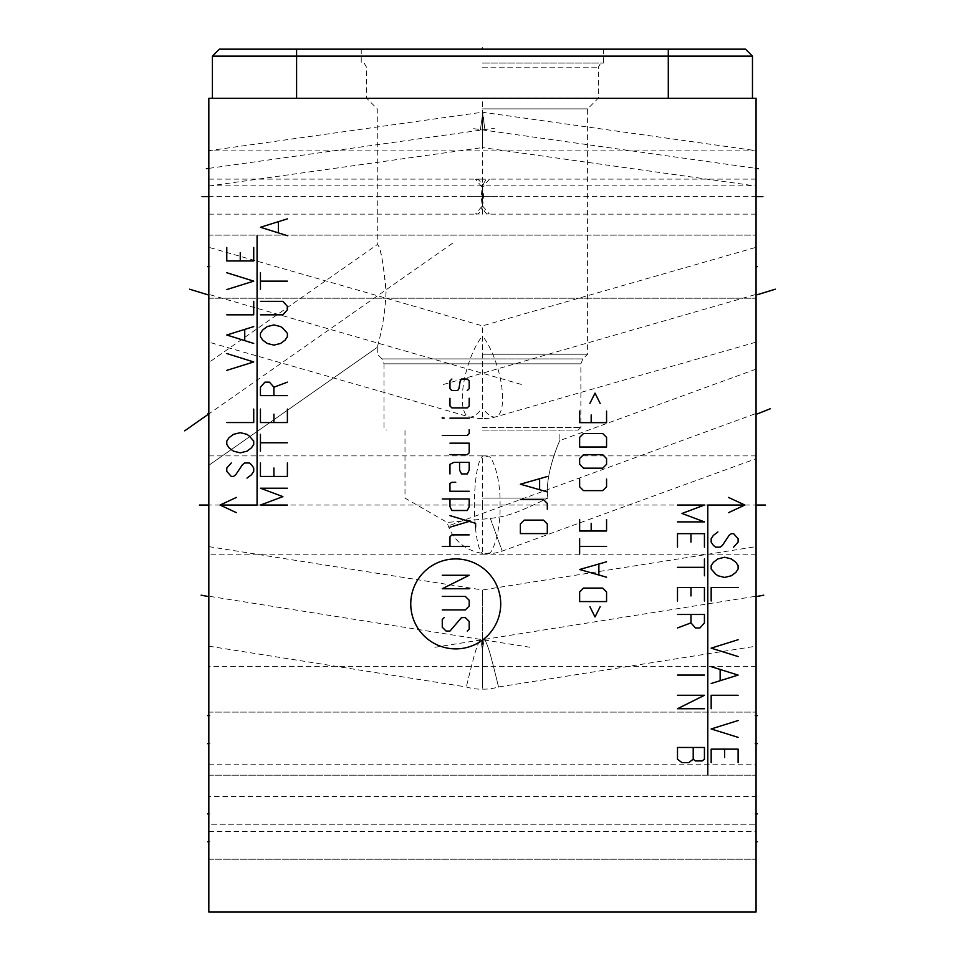 <?xml version="1.0" encoding="UTF-8"?>
<svg xmlns="http://www.w3.org/2000/svg" width="960" height="960" viewBox="0 0 960 960"><rect width="100%" height="100%" fill="white"/><g stroke="black" fill="none" stroke-linecap="round" stroke-linejoin="round"><path stroke-width="0.72" stroke-dasharray="4.8 3.6" d="M219.372 49.164L745.512 49.164M482.436 49.164L603.648 49.164L482.436 49.164L482.436 50.328M482.436 63.084L603.648 63.084L482.436 63.084M482.436 67.164L598.38 67.164L482.436 67.164M482.436 98.1L598.38 98.1L482.436 98.1M482.436 108.876L587.604 108.876L482.436 108.876M482.436 354.216L587.604 354.216L482.436 354.216M364.152 63.084L366.504 67.164L366.504 98.1L377.28 108.876L377.28 244.584C380.016 245.592 382.944 260.304 386.064 288.708C385.62 323.28 375.768 351.48 377.28 347.34C375.96 350.64 384.624 326.712 386.052 292.44C383.316 261.624 380.4 245.676 377.28 244.584L208.824 362.544L208.824 465.3L208.824 362.544M482.436 427.38L580.872 427.38L482.436 427.38M482.436 430.08L578.172 430.08L482.436 430.08M482.436 498.096L547.92 498.096C543.912 474.096 561.888 435.492 559.884 440.532C561.888 435.492 543.912 474.084 547.92 498.096L482.436 498.096M756.06 458.7L756.06 369.132L756.06 458.7L502.224 551.1A42.084 42.084 0 0 1 447.18 522.444L490.344 518.448C507.72 516.132 515.256 513.852 547.92 498.096C513.972 514.5 507.072 516.156 490.344 518.448L447.18 522.444L405 498.096L405 430.08M756.06 369.132L559.884 440.532L559.884 430.08M756.06 98.328L756.06 912L208.824 912L208.824 98.328L756.06 98.328M756.06 266.664L756.06 298.212L756.06 235.128L756.06 298.212L756.06 266.664L754.872 266.664L756.06 266.664M756.06 743.652L756.06 712.116L756.06 775.188L756.06 712.116L756.06 775.188L756.06 743.652L754.872 743.652L756.06 743.652M756.06 186.036L756.06 150.672L756.06 186.036L482.436 147.576L482.436 129.9L480.384 129.9L482.436 115.248L482.436 129.9L484.956 129.9L482.472 112.212L208.824 150.672L208.824 186.036L208.824 150.672M754.872 196.632L756.06 196.632C756.06 218.916 756.06 218.916 756.06 196.632C756.06 218.916 756.06 218.916 756.06 196.632C756.06 174.36 756.06 174.36 756.06 196.632C756.06 174.36 756.06 174.36 756.06 196.632L467.304 196.632M756.06 168.36L754.86 168.36L756.06 168.36L756.06 150.852L756.06 185.868L756.06 168.36L470.412 128.208M756.06 841.74L756.06 824.232L756.06 859.248L756.06 824.232L756.06 859.248L756.06 841.74L754.86 841.74L756.06 841.74M756.06 813.912L756.06 796.404L756.06 831.42L756.06 813.912L754.86 813.912M756.06 263.772L756.06 330.636L756.06 247.32L482.436 325.872L482.436 407.7A45.564 15.18 106 0 1 468.972 416.82A45.564 15.18 106 0 1 462.288 398.448A45.564 15.18 -74 0 1 482.436 335.976L482.436 407.7A45.564 15.18 74 0 0 495.912 416.82A45.564 15.18 74 0 0 502.596 398.448A45.564 15.18 -106 0 0 482.436 335.976M756.06 325.68L756.06 342.132L495.912 416.82A45.564 45.564 0 0 1 482.436 418.584L482.436 407.7M754.848 505.044L756.06 505.044L756.06 554.184L756.06 455.916L756.06 505.044L756.06 455.916L756.06 505.044L434.412 505.044M756.06 546.636L756.06 646.176L756.06 546.636L482.436 589.968L482.436 639.744L480.828 639.744C480.06 639.276 478.62 642.132 476.52 648.312C474.888 651.54 465.696 689.328 466.404 686.976C465.66 689.604 474.348 653.628 476.22 649.212C478.416 642.504 479.952 639.348 480.828 639.744L482.436 639.744L482.436 649.908L482.436 639.744L484.056 639.744C484.86 639.36 486.288 642.18 488.328 648.192C489.96 651.396 499.188 689.328 498.48 686.976C499.236 689.64 490.548 653.652 488.604 649.032C486.432 642.444 484.908 639.348 484.056 639.744L482.436 639.744L482.436 589.968L208.824 546.636L208.824 646.176L208.824 546.636M756.06 715.596L756.06 666.432L756.06 764.748L756.06 715.596L754.848 715.596M212.412 98.328L296.592 98.328L212.412 98.328M668.292 98.328L296.592 98.328L752.472 98.328L668.292 98.328L668.292 56.124L752.472 56.124L752.472 98.328M212.412 56.124L668.292 56.124L668.292 49.164M208.824 235.128L208.824 298.212L208.824 235.128L208.824 298.212L208.824 235.128L756.06 235.128L208.824 235.128M208.824 712.116L208.824 775.188L208.824 712.116L208.824 775.188L208.824 712.116L756.06 712.116L208.824 712.116M209.988 196.632L208.824 196.632C208.824 174.36 208.824 174.36 208.824 196.632C208.824 174.36 208.824 174.36 208.824 196.632C208.824 218.916 208.824 218.916 208.824 196.632C208.824 218.916 208.824 218.916 208.824 196.632L497.58 196.632M208.824 150.852L208.824 185.868L208.824 150.852L756.06 150.852M208.824 824.232L208.824 859.248L208.824 824.232L208.824 859.248L208.824 824.232L756.06 824.232L208.824 824.232M208.824 796.404L208.824 831.42L208.824 796.404L756.06 796.404M208.824 263.772L208.824 330.636L208.824 247.32L482.436 325.872M482.436 418.584A45.564 45.564 0 0 1 468.972 416.82L208.824 342.132L208.824 325.68M210.012 505.044L208.824 505.044L208.824 455.916L208.824 554.184L208.824 505.044L208.824 554.184L208.824 505.044L532.044 505.044M208.824 666.432L208.824 764.748L208.824 666.432L756.06 666.432M208.824 298.212L756.06 298.212L208.824 298.212M208.824 775.188L756.06 775.188L208.824 775.188M208.824 186.036L482.436 147.576L482.436 115.248L480.384 129.9L484.956 129.9L482.856 112.284L756.06 150.672M480.384 129.9L482.436 115.248L480.384 129.9M484.956 129.9L482.472 112.212L484.956 129.9M208.824 179.124L482.436 179.124L475.548 179.34L482.436 187.5A17.508 6.84 90 0 0 481.44 196.632A17.508 6.84 -90 0 0 482.436 205.776L475.548 213.936L482.436 214.14L482.436 205.776L489.324 213.936L482.436 214.14L482.436 179.124L489.324 179.34L482.436 187.5L482.436 179.124L476.604 179.124A17.508 6.84 90 0 1 482.436 187.5A17.508 6.84 90 0 1 483.444 196.632A17.508 6.84 -90 0 1 482.436 205.776L482.436 187.5A17.508 6.84 90 0 1 488.28 179.124A17.508 6.84 90 0 1 489.324 179.34M475.548 213.936A17.508 6.84 -90 0 0 476.604 214.14A17.508 6.84 -90 0 0 482.436 205.776A17.508 6.84 -90 0 0 488.28 214.14A17.508 6.84 -90 0 0 489.324 213.936M475.548 179.34A17.508 6.84 90 0 1 476.604 179.124M208.824 185.868L756.06 185.868M208.824 859.248L756.06 859.248L208.824 859.248M208.824 831.42L756.06 831.42M377.28 347.34L208.824 465.3L377.28 347.34L377.28 354.216L381.972 358.908L482.436 358.908L381.972 358.908L384.012 363.828L580.872 363.828L384.012 363.828L384.012 427.38L386.712 430.08M482.436 505.044L482.436 455.904L484.428 455.892A49.152 49.152 0 0 0 483.792 455.892A49.152 9.384 90 0 0 474.408 505.044A49.152 9.384 -90 0 0 483.792 554.208A49.152 49.152 0 0 0 484.428 554.208L482.436 554.196L482.436 505.044M756.06 455.892L482.664 455.892A49.152 9.384 90 0 0 482.436 455.904L482.676 455.892A49.152 9.384 90 0 0 482.664 455.892A49.152 49.152 0 0 0 482.592 455.892M208.824 455.892L483.792 455.892A49.152 9.384 90 0 1 483.84 455.892L488.688 456.912C490.848 454.236 500.904 475.368 500.028 505.044C500.916 533.112 491.52 555.072 488.988 552.996L483.84 554.208A49.152 9.384 -90 0 1 483.792 554.208L208.824 554.208M208.824 646.176L466.404 686.976A49.152 49.152 0 0 0 482.436 689.124A49.152 49.152 0 0 0 498.48 686.976L756.06 646.176M482.436 649.908C482.436 700.944 482.436 700.944 482.436 649.908C482.436 700.944 482.436 700.944 482.436 649.908L480.828 639.744L482.436 649.908L484.056 639.744L482.436 649.908M208.824 764.748L756.06 764.748M482.436 101.808L482.436 203.376M209.988 266.664L208.824 266.664L209.988 266.664M209.988 743.652L208.824 743.652L209.988 743.652M208.824 168.36L494.916 128.148M209.988 841.74L208.824 841.74L209.988 841.74M209.988 813.912L208.824 813.912M209.988 294.732L522.84 384.876M210 413.916L208.824 413.916L453.168 242.82M210.012 596.4L532.56 647.676M210.012 715.596L208.824 715.596M754.86 294.732L442.044 384.876M754.848 413.916L448.284 525.936M754.848 596.4L432.324 647.676M482.436 358.908L582.912 358.908L482.436 358.908M490.344 518.448L502.224 551.1L490.344 518.448M296.592 49.164L296.592 98.328M361.236 49.164L361.236 63.084M603.648 49.164L603.648 63.084M578.172 430.08L580.872 427.38L580.872 363.828L582.912 358.908L587.604 354.216L587.604 108.876L598.38 98.1L598.38 67.164L600.732 63.084M208.824 214.14L476.604 214.14M756.06 179.124L488.28 179.124M756.06 214.14L488.28 214.14M756.06 554.208L482.664 554.208A49.152 49.152 0 0 1 482.592 554.208"/><path stroke-width="1.44" d="M745.512 49.164L752.472 56.124L745.512 49.164L219.372 49.164L212.412 56.124L212.412 98.328L212.412 56.124L219.372 49.164M756.06 98.328L756.06 912L208.824 912L208.824 98.328L756.06 98.328M752.472 98.328L752.472 56.124L212.412 56.124M482.436 48L482.436 49.164M208.824 266.664L207.66 266.664L208.824 266.664M208.824 743.652L207.66 743.652L208.824 743.652M208.824 168.36L206.388 168.696M201.984 196.632L207.648 196.632M208.824 841.74L207.648 841.74L208.824 841.74M208.824 813.912L207.648 813.912M189.564 289.2L207.648 294.732M184.68 430.824L208.824 413.916L207.636 413.916M199.44 505.044L207.636 505.044M201.132 595.188L207.636 596.4M208.824 715.596L207.636 715.596M455.736 648.888A44.988 44.988 0 0 0 500.712 603.9A44.988 44.988 0 0 0 455.736 558.924A44.988 44.988 0 0 0 410.748 603.9A44.988 44.988 0 0 0 455.736 648.888M444.192 617.604L442.26 619.524L442.26 627.216L446.112 631.068L449.964 631.068L461.508 617.604L465.348 617.604L469.2 621.444L469.2 629.148L467.28 631.068M442.26 596.436L465.348 596.436L469.2 600.288L469.2 606.06L465.348 609.9L442.26 609.9M469.2 588.744L442.26 588.744L469.2 575.268L442.26 575.268M469.2 546.42L442.26 546.42M469.2 534.876L451.884 534.876L449.964 536.796L449.964 546.42M475.608 527.172L475.608 523.332L449.964 515.628M449.964 527.172L469.2 521.4M449.964 498.96L449.964 506.652L451.884 510.504L467.28 510.504L469.2 506.652L469.2 498.96L442.26 498.96M455.736 482.28L451.884 482.28L449.964 483.564L449.964 491.256L469.2 491.256M449.964 473.94L449.964 464.328L453.804 462.396L469.2 462.396L469.2 470.1L467.28 473.94L461.508 473.94L459.576 470.1L459.576 462.396M449.964 454.704L467.28 454.704L469.2 452.784L469.2 443.16L449.964 443.16M442.26 435.468L467.28 435.468L469.2 433.536L469.2 429.696M469.2 418.152L449.964 418.152M444.192 418.152L442.26 417.504L442.26 418.152L444.192 418.152M449.964 398.268L449.964 405.96L451.884 407.892L467.28 407.892L469.2 405.96L469.2 398.268M467.28 390.576L469.2 388.644L469.2 380.952L467.28 379.032L461.508 379.032L460.224 380.952L458.94 388.644L457.656 390.576L451.884 390.576L449.964 388.644L449.964 380.952L451.884 379.032M547.308 533.592L547.308 523.968L543.468 520.116L524.22 520.116L520.38 523.968L520.38 533.592L547.308 533.592M547.308 509.22L547.308 503.448L543.468 499.596L520.38 499.596M547.308 476.508L520.38 484.212L547.308 491.904M539.616 489.336L539.616 479.076M589.896 606.696L595.02 616.956L600.156 606.696M606.564 601.572L606.564 591.948L602.724 588.096L583.476 588.096L579.636 591.948L579.636 601.572L606.564 601.572M606.564 561.804L579.636 569.508L606.564 577.2M598.872 574.632L598.872 564.372M606.564 546.42L579.636 546.42M579.636 554.112L579.636 538.716M579.636 519.48L579.636 531.024L606.564 531.024L606.564 519.48M591.18 523.332L591.18 531.024M579.636 479.076L579.636 486.768L583.476 490.62L602.724 490.62L606.564 486.768L606.564 479.076M602.724 468.168L606.564 464.328L606.564 458.556L602.724 454.704L583.476 454.704L579.636 458.556L579.636 464.328L583.476 468.168L602.724 468.168M606.564 447.012L606.564 437.388L602.724 433.536L583.476 433.536L579.636 437.388L579.636 447.012L606.564 447.012M579.636 411.096L579.636 422.64L606.564 422.64L606.564 411.096M591.18 414.948L591.18 422.64M600.156 403.404L595.02 393.144L589.896 403.404M257.076 235.692L257.076 505.044L220.044 505.044L236.4 512.676M236.4 497.424L220.044 505.044M231.264 462.96L226.776 468.012L226.776 471.384L231.264 476.436L233.508 476.436L235.752 474.744L242.496 464.64L244.74 462.96L249.228 462.96L251.472 464.64L253.716 468.012L253.716 471.384L251.472 474.744L246.984 478.116M249.228 436.032L253.716 441.072L253.716 444.444L251.472 447.816L246.984 451.176L240.252 452.856L233.508 451.176L229.02 447.816L226.776 444.444L226.776 441.072L229.02 437.712L233.508 434.34L240.252 432.66L246.984 434.34L249.228 436.032M226.776 422.556L253.716 422.556L253.716 409.092M226.776 370.368L253.716 361.956L226.776 353.532M253.716 343.44L226.776 335.016L253.716 326.604M244.74 340.068L244.74 329.964M226.776 314.82L253.716 314.82L253.716 301.344M226.776 289.56L253.716 281.148L226.776 272.736M226.776 247.476L226.776 260.952L253.716 260.952L253.716 247.476M240.252 260.952L240.252 252.528M287.388 488.22L260.448 488.22L282.9 496.632L260.448 505.044L287.388 505.044M260.448 462.96L260.448 476.436L287.388 476.436L287.388 462.96M273.912 476.436L273.912 468.012M260.448 451.176L260.448 434.34M260.448 442.764L287.388 442.764M260.448 409.092L260.448 422.556L287.388 422.556L287.388 409.092M273.912 422.556L273.912 414.144M273.912 395.628L273.912 387.204L269.424 382.152L264.936 382.152L260.448 387.204L260.448 395.628L287.388 395.628M273.912 387.204L287.388 382.152M282.9 328.284L280.644 326.604L273.912 324.912L267.18 326.604L262.692 329.964L260.448 333.336L260.448 336.708L262.692 340.068L267.18 343.44L273.912 345.12L280.644 343.44L285.144 340.068L287.388 336.708L287.388 333.336L282.9 328.284M260.448 314.82L282.9 314.82L287.388 309.768L287.388 306.396L282.9 301.344L260.448 301.344M260.448 289.56L260.448 272.736M260.448 281.148L287.388 281.148M287.388 218.856L260.448 227.28L287.388 235.692M278.4 232.332L278.4 222.228M707.796 774.408L707.796 505.044L744.84 505.044L728.484 497.424M728.484 512.676L744.84 505.044M733.62 547.14L738.108 542.088L738.108 538.716L733.62 533.664L731.376 533.664L729.12 535.356L722.388 545.448L720.144 547.14L715.656 547.14L713.412 545.448L711.168 542.088L711.168 538.716L713.412 535.356L717.9 531.984M715.656 574.068L711.168 569.016L711.168 565.656L713.412 562.284L717.9 558.924L724.632 557.232L731.376 558.924L735.864 562.284L738.108 565.656L738.108 569.016L735.864 572.388L731.376 575.76L724.632 577.44L717.9 575.76L715.656 574.068M738.108 587.544L711.168 587.544L711.168 601.008M738.108 639.732L711.168 648.144L738.108 656.556M711.168 666.66L738.108 675.084L711.168 683.496M720.144 670.032L720.144 680.136M738.108 695.28L711.168 695.28L711.168 708.744M738.108 720.528L711.168 728.952L738.108 737.364M738.108 762.624L738.108 749.148L711.168 749.148L711.168 762.624M724.632 749.148L724.632 757.572M677.496 521.88L704.436 521.88L681.984 513.468L704.436 505.044L677.496 505.044M704.436 547.14L704.436 533.664L677.496 533.664L677.496 547.14M690.972 533.664L690.972 542.088M704.436 558.924L704.436 575.76M704.436 567.336L677.496 567.336M704.436 601.008L704.436 587.544L677.496 587.544L677.496 601.008M690.972 587.544L690.972 595.956M677.496 614.472L704.436 614.472L704.436 622.896L699.948 627.948L695.46 627.948L690.972 622.896L690.972 614.472M690.972 622.896L677.496 627.948M704.436 675.084L677.496 675.084M704.436 708.744L677.496 708.744L704.436 695.28L677.496 695.28M704.436 747.468L677.496 747.468L677.496 759.252L681.984 762.624L688.728 762.624L693.216 759.252L695.46 760.932L702.192 760.932L704.436 759.252L704.436 747.468M693.216 747.468L693.216 759.252M756.06 266.664L757.248 266.664L756.06 266.664M756.06 743.652L757.248 743.652L756.06 743.652M756.06 168.36L758.496 168.696M762.9 196.632L757.248 196.632M756.06 841.74L757.26 841.74L756.06 841.74M756.06 813.912L757.26 813.912M775.32 289.2L757.26 294.732M770.46 408.684L757.272 413.916M765.444 505.044L757.272 505.044M763.752 595.188L757.272 596.4M756.06 715.596L757.272 715.596M296.592 49.164L296.592 98.328M668.292 49.164L668.292 98.328"/></g></svg>
